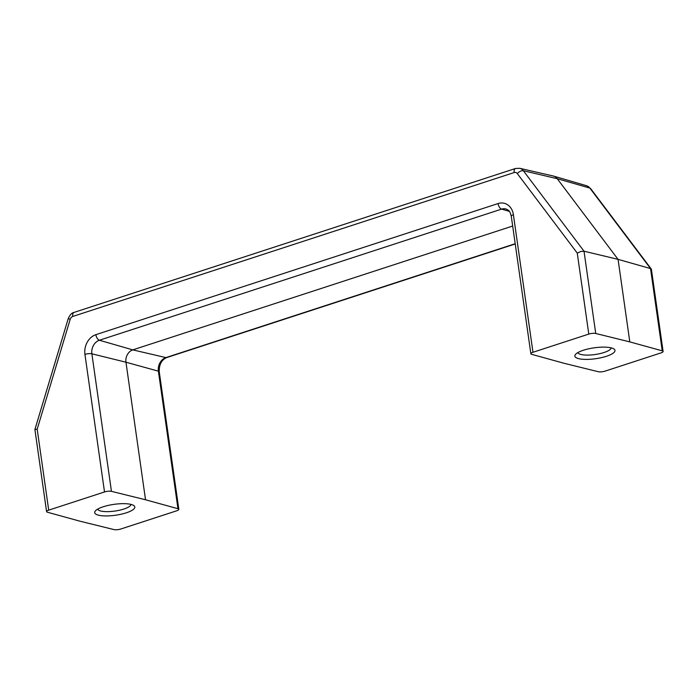 <?xml version="1.0" encoding="UTF-8"?>
<svg xmlns="http://www.w3.org/2000/svg" width="698" height="698" viewBox="0 0 698 698"><rect width="100%" height="100%" fill="white"/><g stroke="black" fill="none" stroke-linecap="round" stroke-linejoin="round"><path stroke-width="1.05" d="M117.185 529.703A5.061 1.37 -8.1 0 1 113.957 529.581L79.869 521.17L47.438 512.227A5.061 1.37 -8.1 0 1 46.583 511.617A5.061 1.37 -8.1 0 1 46.661 511.302A5.061 1.37 -8.1 0 1 48.703 510.151L104.517 491.959A5.061 1.37 -8.1 0 1 108.216 491.235A5.061 1.37 -8.1 0 1 111.453 491.357L145.533 499.768L177.964 508.711A5.061 1.37 -8.1 0 1 178.828 509.322A5.061 1.37 -8.1 0 1 178.749 509.636A5.061 1.37 -8.1 0 1 176.699 510.796L120.894 528.988A5.061 1.37 -8.1 0 1 117.185 529.703M663.021 351.766A5.061 1.37 -8.1 0 1 660.971 352.918L605.166 371.109A5.061 1.37 -8.1 0 1 601.458 371.833A5.061 1.37 -8.1 0 1 598.23 371.702L564.141 363.3L531.71 354.348A5.061 1.37 -8.1 0 1 530.855 353.738A5.061 1.37 -8.1 0 1 530.934 353.424A5.061 1.37 -8.1 0 1 532.975 352.272L588.789 334.08A5.061 1.37 -8.1 0 1 592.489 333.356A5.061 1.37 -8.1 0 1 595.726 333.478L629.805 341.889L662.236 350.841A5.061 1.37 -8.1 0 1 663.1 351.452A5.061 1.37 -8.1 0 1 663.021 351.766M48.703 510.151L37.186 429.174L70.193 319.309A4.048 3.272 104.6 0 1 72.758 316.456L514.173 172.554A4.048 3.272 104.6 0 1 517.288 173.558L577.263 253.104L580.841 251.472L584.017 251.21L523.343 170.722A9.109 7.364 -75.4 0 0 519.696 168.297L515.499 168.488L74.075 312.399C71.842 312.791 69.896 314.868 68.23 318.611L34.9 429.514L46.583 511.617M37.186 429.174L34.9 429.514M577.848 352.595A16.831 4.563 171.9 0 0 580.823 354.444A16.831 4.563 171.9 0 0 599.39 353.746A16.831 4.563 171.9 0 0 611.134 347.857M578.511 358.615A20.259 5.497 -8.1 0 1 575.457 354.471A20.259 5.497 -8.1 0 1 591.267 348.293A20.259 5.497 -8.1 0 1 611.343 347.909A20.259 5.497 -8.1 0 1 613.952 348.991A20.259 5.497 -8.1 0 1 603.988 357.018A20.259 5.497 -8.1 0 1 578.511 358.615M97.685 509.139A16.831 4.563 171.9 0 0 100.652 510.98A16.831 4.563 171.9 0 0 119.227 510.29A16.831 4.563 171.9 0 0 130.971 504.401M98.339 515.15A20.259 5.497 -8.1 0 1 95.294 511.006A20.259 5.497 -8.1 0 1 111.104 504.829A20.259 5.497 -8.1 0 1 131.172 504.453A20.259 5.497 -8.1 0 1 133.78 505.526A20.259 5.497 -8.1 0 1 123.825 513.554A20.259 5.497 -8.1 0 1 98.339 515.15M512.681 226.039L132.794 349.881A10.13 8.184 -75.4 0 0 125.963 362.218L145.533 499.768M519.696 168.297L553.191 175.983A10.13 8.184 104.6 0 1 553.566 176.079A10.13 8.184 104.6 0 1 557.24 178.688L618.062 259.359L584.017 251.21L595.726 333.478M663.1 351.452L651.417 269.384L650.527 268.564L618.062 259.359L629.805 341.889M517.288 173.558A5.061 2.513 -37 0 1 520.368 171.272A5.061 2.513 -37 0 1 523.343 170.722L557.24 178.688L589.854 188.085A5.061 2.513 -37 0 1 590.639 188.591L586.547 185.738A9.109 7.364 104.6 0 1 589.854 188.085L650.527 268.564L662.236 350.841M72.758 316.456A5.061 2.652 -108.1 0 1 73.107 313.289A5.061 2.652 -108.1 0 1 74.075 312.399M514.173 172.554A5.061 2.652 -108.1 0 1 514.522 169.387A5.061 2.652 -108.1 0 1 515.499 168.488M70.193 319.309L68.23 318.611M532.975 352.272L513.405 214.722A16.211 13.096 -75.4 0 0 498.067 203.554L95.879 334.674A16.211 13.096 -75.4 0 0 84.938 354.401L104.517 491.959M111.453 491.357L91.874 353.807A11.151 9.004 104.6 0 1 99.395 340.24L501.592 209.121A11.151 9.004 104.6 0 1 506.129 209.016C509.104 210.761 509.453 209.889 511.276 216.188A5.061 1.37 -8.1 0 1 511.355 215.874A5.061 1.37 -8.1 0 1 513.405 214.722M509.383 211.372L501.592 209.121A5.061 2.652 -108.1 0 1 499.375 207.149A5.061 2.652 -108.1 0 1 498.067 203.554M515.229 243.96L166.743 357.568A5.061 2.652 -108.1 0 1 165.915 357.594L132.794 349.881L99.395 340.24A5.061 2.652 -108.1 0 1 97.188 338.268A5.061 2.652 -108.1 0 1 95.879 334.674M166.743 357.568C161.57 359.81 159.065 364.548 159.249 371.772A5.061 1.37 171.9 0 0 158.394 371.161L125.963 362.218L91.874 353.807A5.061 1.37 171.9 0 0 88.646 353.677A5.061 1.37 171.9 0 0 84.938 354.401M515.194 243.724L165.915 357.594A11.151 9.004 -75.4 0 0 158.394 371.161L177.964 508.711M577.263 253.104L588.789 334.08M159.249 371.772L178.828 509.322M511.276 216.188L530.855 353.738M590.639 188.591L651.269 269.009M586.547 185.738L553.566 176.079"/></g></svg>

